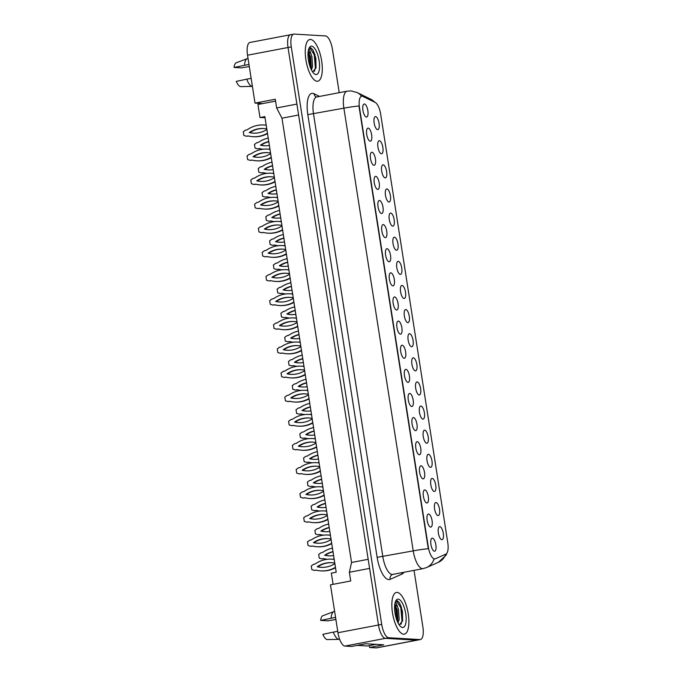 <?xml version="1.0" encoding="UTF-8"?>
<svg xmlns="http://www.w3.org/2000/svg" width="682" height="682" viewBox="0 0 682 682"><rect width="100%" height="100%" fill="white"/><g stroke="black" fill="none" stroke-linecap="round" stroke-linejoin="round"><path stroke-width="1.02" d="M436.02 502.532A6.632 2.396 -100.8 0 1 439.506 509.207A6.632 2.396 -100.8 0 1 438.066 515.592A6.632 2.396 -100.8 0 1 437.708 515.507A6.632 2.396 -100.8 0 1 434.69 509.514A6.632 2.396 -100.8 0 1 435.287 502.83A6.632 2.396 -100.8 0 1 436.02 502.532M432.243 478.414A6.632 2.396 -100.8 0 1 435.73 485.09A6.632 2.396 -100.8 0 1 434.289 491.475A6.632 2.396 -100.8 0 1 433.923 491.381A6.632 2.396 -100.8 0 1 430.913 485.388A6.632 2.396 -100.8 0 1 431.51 478.704A6.632 2.396 -100.8 0 1 432.243 478.414M428.467 454.289A6.632 2.396 -100.8 0 1 431.953 460.964A6.632 2.396 -100.8 0 1 430.513 467.349A6.632 2.396 -100.8 0 1 430.146 467.264A6.632 2.396 -100.8 0 1 427.137 461.271A6.632 2.396 -100.8 0 1 427.733 454.587A6.632 2.396 -100.8 0 1 428.467 454.289M424.69 430.172A6.632 2.396 -100.8 0 1 428.177 436.847A6.632 2.396 -100.8 0 1 426.736 443.232A6.632 2.396 -100.8 0 1 426.369 443.138A6.632 2.396 -100.8 0 1 423.36 437.145A6.632 2.396 -100.8 0 1 423.957 430.47A6.632 2.396 -100.8 0 1 424.69 430.172M420.913 406.046A6.632 2.396 -100.8 0 1 424.392 412.721A6.632 2.396 -100.8 0 1 422.959 419.106A6.632 2.396 -100.8 0 1 422.593 419.021A6.632 2.396 -100.8 0 1 419.575 413.028A6.632 2.396 -100.8 0 1 420.18 406.344A6.632 2.396 -100.8 0 1 420.913 406.046M417.137 381.929A6.632 2.396 -100.8 0 1 420.615 388.604A6.632 2.396 -100.8 0 1 419.183 394.989A6.632 2.396 -100.8 0 1 418.816 394.904A6.632 2.396 -100.8 0 1 415.798 388.902A6.632 2.396 -100.8 0 1 416.404 382.227A6.632 2.396 -100.8 0 1 417.137 381.929M413.36 357.803A6.632 2.396 -100.8 0 1 416.838 364.478A6.632 2.396 -100.8 0 1 415.406 370.863A6.632 2.396 -100.8 0 1 415.04 370.778A6.632 2.396 -100.8 0 1 412.022 364.785A6.632 2.396 -100.8 0 1 412.627 358.101A6.632 2.396 -100.8 0 1 413.36 357.803M409.584 333.686A6.632 2.396 -100.8 0 1 413.062 340.361A6.632 2.396 -100.8 0 1 411.63 346.746A6.632 2.396 -100.8 0 1 411.263 346.661A6.632 2.396 -100.8 0 1 408.245 340.668A6.632 2.396 -100.8 0 1 408.85 333.984A6.632 2.396 -100.8 0 1 409.584 333.686M405.807 309.56A6.632 2.396 -100.8 0 1 409.285 316.235A6.632 2.396 -100.8 0 1 407.853 322.629A6.632 2.396 -100.8 0 1 407.486 322.535A6.632 2.396 -100.8 0 1 404.469 316.542A6.632 2.396 -100.8 0 1 405.074 309.858A6.632 2.396 -100.8 0 1 405.807 309.56M402.03 285.443A6.632 2.396 -100.8 0 1 405.509 292.118A6.632 2.396 -100.8 0 1 404.076 298.503A6.632 2.396 -100.8 0 1 403.71 298.418A6.632 2.396 -100.8 0 1 400.692 292.425A6.632 2.396 -100.8 0 1 401.297 285.741A6.632 2.396 -100.8 0 1 402.03 285.443M398.245 261.317A6.632 2.396 -100.8 0 1 401.732 267.992A6.632 2.396 -100.8 0 1 400.291 274.386A6.632 2.396 -100.8 0 1 399.933 274.292A6.632 2.396 -100.8 0 1 396.915 268.299A6.632 2.396 -100.8 0 1 397.512 261.615A6.632 2.396 -100.8 0 1 398.245 261.317M394.469 237.2A6.632 2.396 -100.8 0 1 397.956 243.875A6.632 2.396 -100.8 0 1 396.515 250.26A6.632 2.396 -100.8 0 1 396.157 250.175A6.632 2.396 -100.8 0 1 393.139 244.182A6.632 2.396 -100.8 0 1 393.736 237.498A6.632 2.396 -100.8 0 1 394.469 237.2M390.692 213.082A6.632 2.396 -100.8 0 1 394.179 219.749A6.632 2.396 -100.8 0 1 392.738 226.143A6.632 2.396 -100.8 0 1 392.38 226.049A6.632 2.396 -100.8 0 1 389.362 220.056A6.632 2.396 -100.8 0 1 389.959 213.372A6.632 2.396 -100.8 0 1 390.692 213.082M386.916 188.957A6.632 2.396 -100.8 0 1 390.402 195.632A6.632 2.396 -100.8 0 1 388.962 202.017A6.632 2.396 -100.8 0 1 388.595 201.932A6.632 2.396 -100.8 0 1 385.586 195.939A6.632 2.396 -100.8 0 1 386.183 189.255A6.632 2.396 -100.8 0 1 386.916 188.957M383.139 164.839A6.632 2.396 -100.8 0 1 386.626 171.514A6.632 2.396 -100.8 0 1 385.185 177.9A6.632 2.396 -100.8 0 1 384.818 177.806A6.632 2.396 -100.8 0 1 381.809 171.813A6.632 2.396 -100.8 0 1 382.406 165.129A6.632 2.396 -100.8 0 1 383.139 164.839M379.363 140.714A6.632 2.396 -100.8 0 1 382.849 147.389A6.632 2.396 -100.8 0 1 381.409 153.774A6.632 2.396 -100.8 0 1 381.042 153.689A6.632 2.396 -100.8 0 1 378.033 147.696A6.632 2.396 -100.8 0 1 378.629 141.012A6.632 2.396 -100.8 0 1 379.363 140.714M375.586 116.596A6.632 2.396 -100.8 0 1 379.064 123.272A6.632 2.396 -100.8 0 1 377.632 129.657A6.632 2.396 -100.8 0 1 377.265 129.571A6.632 2.396 -100.8 0 1 374.256 123.57A6.632 2.396 -100.8 0 1 374.853 116.895A6.632 2.396 -100.8 0 1 375.586 116.596M439.796 526.657A6.632 2.396 -100.8 0 1 443.283 533.324A6.632 2.396 -100.8 0 1 441.842 539.718A6.632 2.396 -100.8 0 1 441.484 539.624A6.632 2.396 -100.8 0 1 438.466 533.631A6.632 2.396 -100.8 0 1 439.063 526.947A6.632 2.396 -100.8 0 1 439.796 526.657M428.594 514.049A6.632 2.396 -100.8 0 1 432.081 520.724A6.632 2.396 -100.8 0 1 430.64 527.109A6.632 2.396 -100.8 0 1 430.282 527.024A6.632 2.396 -100.8 0 1 427.264 521.031A6.632 2.396 -100.8 0 1 427.861 514.347A6.632 2.396 -100.8 0 1 428.594 514.049M424.818 489.932A6.632 2.396 -100.8 0 1 428.305 496.598A6.632 2.396 -100.8 0 1 426.864 502.992A6.632 2.396 -100.8 0 1 426.506 502.898A6.632 2.396 -100.8 0 1 423.488 496.905A6.632 2.396 -100.8 0 1 424.085 490.222A6.632 2.396 -100.8 0 1 424.818 489.932M421.041 465.806A6.632 2.396 -100.8 0 1 424.528 472.481A6.632 2.396 -100.8 0 1 423.087 478.866A6.632 2.396 -100.8 0 1 422.721 478.781A6.632 2.396 -100.8 0 1 419.711 472.788A6.632 2.396 -100.8 0 1 420.308 466.104A6.632 2.396 -100.8 0 1 421.041 465.806M417.265 441.689A6.632 2.396 -100.8 0 1 420.751 448.364A6.632 2.396 -100.8 0 1 419.311 454.749A6.632 2.396 -100.8 0 1 418.944 454.655A6.632 2.396 -100.8 0 1 415.935 448.662A6.632 2.396 -100.8 0 1 416.532 441.979A6.632 2.396 -100.8 0 1 417.265 441.689M413.488 417.563A6.632 2.396 -100.8 0 1 416.966 424.238A6.632 2.396 -100.8 0 1 415.534 430.623A6.632 2.396 -100.8 0 1 415.168 430.538A6.632 2.396 -100.8 0 1 412.158 424.545A6.632 2.396 -100.8 0 1 412.755 417.861A6.632 2.396 -100.8 0 1 413.488 417.563M409.712 393.446A6.632 2.396 -100.8 0 1 413.19 400.121A6.632 2.396 -100.8 0 1 411.757 406.506A6.632 2.396 -100.8 0 1 411.391 406.421A6.632 2.396 -100.8 0 1 408.373 400.419A6.632 2.396 -100.8 0 1 408.978 393.744A6.632 2.396 -100.8 0 1 409.712 393.446M405.935 369.32A6.632 2.396 -100.8 0 1 409.413 375.995A6.632 2.396 -100.8 0 1 407.981 382.38A6.632 2.396 -100.8 0 1 407.614 382.295A6.632 2.396 -100.8 0 1 404.597 376.302A6.632 2.396 -100.8 0 1 405.202 369.618A6.632 2.396 -100.8 0 1 405.935 369.32M402.158 345.203A6.632 2.396 -100.8 0 1 405.637 351.878A6.632 2.396 -100.8 0 1 404.204 358.263A6.632 2.396 -100.8 0 1 403.838 358.178A6.632 2.396 -100.8 0 1 400.82 352.185A6.632 2.396 -100.8 0 1 401.425 345.501A6.632 2.396 -100.8 0 1 402.158 345.203M398.382 321.077A6.632 2.396 -100.8 0 1 401.86 327.752A6.632 2.396 -100.8 0 1 400.428 334.146A6.632 2.396 -100.8 0 1 400.061 334.052A6.632 2.396 -100.8 0 1 397.043 328.059A6.632 2.396 -100.8 0 1 397.649 321.375A6.632 2.396 -100.8 0 1 398.382 321.077M394.605 296.96A6.632 2.396 -100.8 0 1 398.083 303.635A6.632 2.396 -100.8 0 1 396.651 310.02A6.632 2.396 -100.8 0 1 396.285 309.935A6.632 2.396 -100.8 0 1 393.267 303.942A6.632 2.396 -100.8 0 1 393.872 297.258A6.632 2.396 -100.8 0 1 394.605 296.96M390.829 272.834A6.632 2.396 -100.8 0 1 394.307 279.509A6.632 2.396 -100.8 0 1 392.866 285.903A6.632 2.396 -100.8 0 1 392.508 285.809A6.632 2.396 -100.8 0 1 389.49 279.816A6.632 2.396 -100.8 0 1 390.095 273.132A6.632 2.396 -100.8 0 1 390.829 272.834M387.044 248.717A6.632 2.396 -100.8 0 1 390.53 255.392A6.632 2.396 -100.8 0 1 389.09 261.777A6.632 2.396 -100.8 0 1 388.731 261.692A6.632 2.396 -100.8 0 1 385.714 255.699A6.632 2.396 -100.8 0 1 386.31 249.015A6.632 2.396 -100.8 0 1 387.044 248.717M383.267 224.591A6.632 2.396 -100.8 0 1 386.754 231.266A6.632 2.396 -100.8 0 1 385.313 237.66A6.632 2.396 -100.8 0 1 384.955 237.566A6.632 2.396 -100.8 0 1 381.937 231.573A6.632 2.396 -100.8 0 1 382.534 224.89A6.632 2.396 -100.8 0 1 383.267 224.591M379.49 200.474A6.632 2.396 -100.8 0 1 382.977 207.149A6.632 2.396 -100.8 0 1 381.536 213.534A6.632 2.396 -100.8 0 1 381.178 213.449A6.632 2.396 -100.8 0 1 378.16 207.456A6.632 2.396 -100.8 0 1 378.757 200.772A6.632 2.396 -100.8 0 1 379.49 200.474M375.714 176.357A6.632 2.396 -100.8 0 1 379.201 183.023A6.632 2.396 -100.8 0 1 377.76 189.417A6.632 2.396 -100.8 0 1 377.393 189.323A6.632 2.396 -100.8 0 1 374.384 183.33A6.632 2.396 -100.8 0 1 374.981 176.647A6.632 2.396 -100.8 0 1 375.714 176.357M371.937 152.231A6.632 2.396 -100.8 0 1 375.424 158.906A6.632 2.396 -100.8 0 1 373.983 165.291A6.632 2.396 -100.8 0 1 373.617 165.206A6.632 2.396 -100.8 0 1 370.607 159.213A6.632 2.396 -100.8 0 1 371.204 152.529A6.632 2.396 -100.8 0 1 371.937 152.231M368.161 128.114A6.632 2.396 -100.8 0 1 371.647 134.789A6.632 2.396 -100.8 0 1 370.207 141.174A6.632 2.396 -100.8 0 1 369.84 141.08A6.632 2.396 -100.8 0 1 366.831 135.087A6.632 2.396 -100.8 0 1 367.428 128.412A6.632 2.396 -100.8 0 1 368.161 128.114M364.384 103.988A6.632 2.396 -100.8 0 1 367.862 110.663A6.632 2.396 -100.8 0 1 366.43 117.048A6.632 2.396 -100.8 0 1 366.063 116.963A6.632 2.396 -100.8 0 1 363.046 110.97A6.632 2.396 -100.8 0 1 363.651 104.286A6.632 2.396 -100.8 0 1 364.384 103.988M432.371 538.166A6.632 2.396 -100.8 0 1 435.858 544.841A6.632 2.396 -100.8 0 1 434.417 551.235A6.632 2.396 -100.8 0 1 434.059 551.141A6.632 2.396 -100.8 0 1 431.041 545.148A6.632 2.396 -100.8 0 1 431.638 538.465A6.632 2.396 -100.8 0 1 432.371 538.166M361.69 96.205A11.944 4.322 -100.8 0 0 359.499 107.671L428.287 546.904A11.944 4.322 79.2 0 0 434.553 558.916A11.944 4.322 79.2 0 0 434.945 558.89A11.944 4.322 79.2 0 0 435.295 558.788L445.926 554.082A11.944 4.322 -100.8 0 0 447.776 542.719L380.675 114.235A11.944 4.322 79.2 0 0 375.202 102.445L362.884 96.401A11.944 4.322 -100.8 0 0 361.69 96.205L361.11 96.315M369.312 645.641L369.601 647.516L376.242 647.9A13.265 4.8 79.2 0 0 376.686 647.874L417.188 640.159A13.265 4.8 79.2 0 1 416.753 640.185A13.265 4.8 79.2 0 0 417.188 640.159L420.427 639.537A13.265 4.8 79.2 0 0 422.866 626.792L414.034 570.365M290.907 34.714A13.265 4.8 79.2 0 0 290.472 34.748A13.265 4.8 79.2 0 0 288.034 47.493L296.9 104.09L276.645 107.952L281.981 118.191L351.554 562.471L349.355 572.266L350.719 580.97L330.463 584.832L337.965 632.726A13.265 4.8 79.2 0 0 344.93 646.076L351.571 646.459L365.748 643.757L383.778 644.814L369.601 647.516M339.227 92.675L332.432 49.274A13.265 4.8 79.2 0 0 325.467 35.924L294.147 34.1A13.265 4.8 79.2 0 0 293.712 34.126L249.962 42.463A13.265 4.8 79.2 0 0 247.523 55.208L255.025 103.101L262.817 103.553L275.571 101.124M265.025 117.645L259.995 117.543L264.863 116.622L336.209 572.224L331.341 573.144L333.097 584.329M351.554 562.471L368.178 559.3M349.355 572.266L369.61 568.404L378.467 625.01A13.265 4.8 79.2 0 0 385.432 638.352L416.753 640.185L385.432 638.352A13.265 4.8 79.2 0 1 378.467 625.01L288.034 47.493A13.265 4.8 79.2 0 1 290.472 34.748M281.981 118.191L298.605 115.019M276.645 107.952L275.281 99.248L255.025 103.101M259.995 117.543L257.958 104.482L262.817 103.553M403.642 634.209A21.227 7.681 79.2 0 0 404.341 634.166A21.227 7.681 79.2 0 0 408.083 612.82A21.227 7.681 79.2 0 0 397.095 592.411A21.227 7.681 79.2 0 0 396.395 592.453A21.227 7.681 79.2 0 0 392.653 613.8A21.227 7.681 79.2 0 0 403.642 634.209A21.227 7.681 79.2 0 0 404.341 634.166A21.227 7.681 79.2 0 0 408.083 612.82A21.227 7.681 79.2 0 0 397.095 592.411A21.227 7.681 79.2 0 0 396.395 592.453A21.227 7.681 79.2 0 0 392.653 613.8A21.227 7.681 79.2 0 0 403.642 634.209M317.045 81.252A21.227 7.681 79.2 0 0 317.744 81.209A21.227 7.681 79.2 0 0 321.486 59.863A21.227 7.681 79.2 0 0 310.506 39.454A21.227 7.681 79.2 0 0 309.798 39.496A21.227 7.681 79.2 0 0 306.065 60.843A21.227 7.681 79.2 0 0 317.045 81.252A21.227 7.681 79.2 0 0 317.744 81.209A21.227 7.681 79.2 0 0 321.486 59.863A21.227 7.681 79.2 0 0 310.506 39.454A21.227 7.681 79.2 0 0 309.798 39.496A21.227 7.681 79.2 0 0 306.065 60.843A21.227 7.681 79.2 0 0 317.045 81.252M428.279 548.712L358.954 106A15.481 1.304 171.1 0 0 343.881 108.165A17.689 6.394 -100.8 0 1 347.129 91.166L316.755 96.955A17.689 6.394 79.2 0 0 313.507 113.945L382.832 556.665A17.689 6.394 79.2 0 0 392.116 574.466A17.689 6.394 79.2 0 0 392.704 574.423L392.38 574.525A4.424 4.109 66.1 0 0 390.121 579.342A22.114 7.996 -100.8 0 1 377.137 557.339L307.812 114.627L343.881 108.165L413.215 550.877A15.481 1.304 -8.9 0 1 428.279 548.712M434.707 558.899L433.547 558.814M293.712 34.126A13.265 4.8 79.2 0 0 291.274 46.879L381.707 624.388A13.265 4.8 79.2 0 0 388.672 637.738L419.993 639.563A13.265 4.8 79.2 0 0 420.427 639.537M334.206 559.428A29.411 27.306 -86.7 0 0 331.733 559.163A29.411 27.306 -86.7 0 0 315.135 564.005L313.498 564.321L311.265 566L311.836 569.658L314.453 570.416L316.09 570.101A29.411 27.306 -86.7 0 0 320.941 570.86A29.411 27.306 -86.7 0 0 335.442 567.364M334.785 563.127A25.873 24.023 -86.7 0 0 331.529 562.693A25.873 24.023 -86.7 0 0 317.224 566.751A25.873 24.023 -86.7 0 0 321.154 567.33A25.873 24.023 -86.7 0 0 334.862 563.664M320.941 570.86L321.597 570.902A29.411 27.306 -86.7 0 0 335.501 567.739M314.453 570.416L316.465 570.195M334.197 559.368A29.411 27.306 -86.7 0 0 332.39 559.197L331.733 559.163M331.861 562.718A25.873 24.023 -86.7 0 0 317.88 566.785A25.873 24.023 -86.7 0 0 321.478 567.347M317.224 566.751L317.88 566.785M332.432 548.149A29.411 27.306 -86.7 0 0 322.56 552.488L320.924 552.804L318.69 554.483L319.261 558.14L321.878 558.899L323.515 558.584A29.411 27.306 -86.7 0 0 327.445 559.274M332.748 559.223A29.411 27.306 -86.7 0 0 334.137 559.027M332.978 551.636A25.873 24.023 -86.7 0 0 324.649 555.233A25.873 24.023 -86.7 0 0 328.579 555.813A25.873 24.023 -86.7 0 0 333.592 555.54M333.319 559.274A29.411 27.306 -86.7 0 0 334.163 559.163M321.878 558.899L323.89 558.677M333.012 551.815A25.873 24.023 -86.7 0 0 325.305 555.267A25.873 24.023 -86.7 0 0 328.903 555.83M324.649 555.233L325.305 555.267M335.885 619.478L328.008 620.833L320.668 620.407L335.561 617.381M398.024 622.879L399.158 619.409L398.476 609.401L397.504 606.665L394.776 604.243M394.733 604.695L397.188 609.648L397.87 619.657L397.427 621.6M399.268 624.976L402.61 620.791L402.44 611.14L399.464 602.769L397.367 600.757L395.492 601.464M402.593 627.508A14.424 5.217 79.2 0 0 405.713 613.621A14.424 5.217 79.2 0 0 398.143 599.111A14.424 5.217 79.2 0 0 395.892 600.637A14.424 5.217 79.2 0 0 395.245 614.286A14.424 5.217 79.2 0 0 400.863 626.749A14.424 5.217 79.2 0 0 402.593 627.508M395.228 602.232L395.91 602.513L397.504 606.665M337.743 631.31L333.319 632.129A14.152 5.115 79.2 0 0 338.954 639.358A14.152 5.115 79.2 0 0 339.099 639.366A14.152 5.115 79.2 0 0 339.525 639.307L339.636 639.281M333.319 632.129L322.85 634.337A12.165 4.399 79.2 0 0 327.428 639.563L339.099 639.366M396.37 600.825L400.82 607.653L401.979 620.654L401.05 624.303M394.639 605.744L395.679 608.634L396.958 620.424M399.405 602.683L401.468 607.534L402.516 621.217M394.929 604.866L396.319 608.514L397.487 621.413M376.055 644.362L367.53 645.982L357.232 645.385M334.632 611.456L334.231 611.507A14.152 5.115 79.2 0 0 333.813 611.609L322.884 615.71A12.165 4.399 79.2 0 0 320.668 620.407M333.813 611.609A14.152 5.115 79.2 0 0 331.137 618.199M249.297 66.521L241.411 67.876L234.079 67.45L248.973 64.423M311.435 69.922L312.569 66.452L311.887 56.444L310.915 53.699L308.179 51.286M308.145 51.738L310.6 56.691L311.282 66.7L310.839 68.635M312.671 72.019L316.022 67.833L315.851 58.183L312.876 49.812L310.779 47.8L308.903 48.507M315.996 74.551A14.424 5.217 79.2 0 0 319.125 60.664A14.424 5.217 79.2 0 0 311.555 46.154A14.424 5.217 79.2 0 0 309.304 47.672A14.424 5.217 79.2 0 0 308.656 61.329A14.424 5.217 79.2 0 0 314.274 73.792A14.424 5.217 79.2 0 0 315.996 74.551M308.639 49.274L309.321 49.556L310.915 53.699M252.357 86.401A14.152 5.115 79.2 0 0 252.408 86.401L240.84 86.605A12.165 4.399 79.2 0 1 236.262 81.38L246.722 79.172A14.152 5.115 79.2 0 0 252.357 86.401M251.147 78.353L246.722 79.172M309.781 47.868L314.232 54.696L315.382 67.697L314.462 71.346M308.042 52.787L309.091 55.677L310.361 67.467M312.816 49.726L314.879 54.577L315.928 68.26M308.341 51.909L309.73 55.557L310.898 68.447M248.043 58.499L247.643 58.55A14.152 5.115 79.2 0 0 247.225 58.652L236.296 62.753A12.165 4.399 79.2 0 0 234.079 67.45M247.225 58.652A14.152 5.115 79.2 0 0 244.54 65.233M330.429 535.31A29.411 27.306 -86.7 0 0 327.957 535.038A29.411 27.306 -86.7 0 0 311.359 539.888L309.722 540.195L307.488 541.883L308.059 545.54L310.677 546.291L312.313 545.984A29.411 27.306 -86.7 0 0 317.164 546.742A29.411 27.306 -86.7 0 0 331.665 543.247M331 539.002A25.873 24.023 -86.7 0 0 327.752 538.575A25.873 24.023 -86.7 0 0 313.447 542.625A25.873 24.023 -86.7 0 0 317.377 543.213A25.873 24.023 -86.7 0 0 331.085 539.547M317.164 546.742L317.821 546.776A29.411 27.306 -86.7 0 0 331.725 543.622M310.677 546.291L312.688 546.077M330.412 535.251A29.411 27.306 -86.7 0 0 328.613 535.08L327.957 535.038M328.085 538.592A25.873 24.023 -86.7 0 0 314.104 542.667A25.873 24.023 -86.7 0 0 317.701 543.23M313.447 542.625L314.104 542.667M326.644 511.185A29.411 27.306 -86.7 0 0 324.18 510.92A29.411 27.306 -86.7 0 0 307.582 515.763L305.945 516.078L303.703 517.757L304.283 521.415L306.9 522.173L308.537 521.858A29.411 27.306 -86.7 0 0 313.388 522.617A29.411 27.306 -86.7 0 0 327.889 519.121M327.224 514.884A25.873 24.023 -86.7 0 0 323.976 514.45A25.873 24.023 -86.7 0 0 309.671 518.508A25.873 24.023 -86.7 0 0 313.601 519.087A25.873 24.023 -86.7 0 0 327.309 515.422M313.388 522.617L314.044 522.659A29.411 27.306 -86.7 0 0 327.948 519.496M306.9 522.173L308.912 521.952M326.635 511.125A29.411 27.306 -86.7 0 0 324.837 510.954L324.18 510.92M324.3 514.475A25.873 24.023 -86.7 0 0 310.327 518.542A25.873 24.023 -86.7 0 0 313.925 519.104M309.671 518.508L310.327 518.542M322.867 487.067A29.411 27.306 -86.7 0 0 320.404 486.795A29.411 27.306 -86.7 0 0 303.805 491.645L302.169 491.952L299.927 493.64L300.506 497.297L303.123 498.048L304.76 497.741A29.411 27.306 -86.7 0 0 309.611 498.499A29.411 27.306 -86.7 0 0 324.112 495.004M323.447 490.759A25.873 24.023 -86.7 0 0 320.199 490.332A25.873 24.023 -86.7 0 0 305.894 494.382A25.873 24.023 -86.7 0 0 309.816 494.97A25.873 24.023 -86.7 0 0 323.532 491.304M309.611 498.499L310.267 498.542A29.411 27.306 -86.7 0 0 324.172 495.379M303.123 498.048L305.127 497.834M322.859 487.008A29.411 27.306 -86.7 0 0 321.06 486.837L320.404 486.795M320.523 490.349A25.873 24.023 -86.7 0 0 306.55 494.424A25.873 24.023 -86.7 0 0 310.148 494.987M305.894 494.382L306.55 494.424M319.091 462.942A29.411 27.306 -86.7 0 0 316.627 462.677A29.411 27.306 -86.7 0 0 300.029 467.52L298.392 467.835L296.15 469.514L296.721 473.172L299.347 473.93L300.984 473.615A29.411 27.306 -86.7 0 0 305.834 474.382A29.411 27.306 -86.7 0 0 320.335 470.878M319.67 466.641A25.873 24.023 -86.7 0 0 316.422 466.207A25.873 24.023 -86.7 0 0 302.117 470.265A25.873 24.023 -86.7 0 0 306.039 470.844A25.873 24.023 -86.7 0 0 319.756 467.187M305.834 474.382L306.491 474.416A29.411 27.306 -86.7 0 0 320.395 471.253M299.347 473.93L301.35 473.709M319.082 462.882A29.411 27.306 -86.7 0 0 317.283 462.711L316.627 462.677M316.746 466.232A25.873 24.023 -86.7 0 0 302.774 470.299A25.873 24.023 -86.7 0 0 306.371 470.861M302.117 470.265L302.774 470.299M328.656 524.032A29.411 27.306 -86.7 0 0 318.784 528.371L317.147 528.678L314.905 530.366L315.485 534.023L318.102 534.773L319.739 534.466A29.411 27.306 -86.7 0 0 323.669 535.157M328.971 535.106A29.411 27.306 -86.7 0 0 330.361 534.901M329.201 527.51A25.873 24.023 -86.7 0 0 320.872 531.108A25.873 24.023 -86.7 0 0 324.803 531.696A25.873 24.023 -86.7 0 0 329.815 531.423M329.542 535.148A29.411 27.306 -86.7 0 0 330.386 535.046M318.102 534.773L320.114 534.56M329.236 527.689A25.873 24.023 -86.7 0 0 321.529 531.15A25.873 24.023 -86.7 0 0 325.126 531.713M320.872 531.108L321.529 531.15M324.879 499.906A29.411 27.306 -86.7 0 0 315.007 504.245L313.37 504.561L311.128 506.24L311.708 509.897L314.325 510.656L315.962 510.341A29.411 27.306 -86.7 0 0 319.892 511.031M325.195 510.98A29.411 27.306 -86.7 0 0 326.584 510.784M325.425 503.393A25.873 24.023 -86.7 0 0 317.096 506.99A25.873 24.023 -86.7 0 0 321.017 507.57A25.873 24.023 -86.7 0 0 326.039 507.297M325.766 511.031A29.411 27.306 -86.7 0 0 326.61 510.92M314.325 510.656L316.329 510.434M325.459 503.572A25.873 24.023 -86.7 0 0 317.752 507.024A25.873 24.023 -86.7 0 0 321.35 507.587M317.096 506.99L317.752 507.024M321.103 475.789A29.411 27.306 -86.7 0 0 311.231 480.128L309.594 480.443L307.352 482.123L307.932 485.78L310.549 486.539L312.185 486.223A29.411 27.306 -86.7 0 0 316.116 486.914M321.418 486.863A29.411 27.306 -86.7 0 0 322.808 486.658M321.648 479.267A25.873 24.023 -86.7 0 0 313.319 482.865A25.873 24.023 -86.7 0 0 317.241 483.453A25.873 24.023 -86.7 0 0 322.262 483.18M321.989 486.905A29.411 27.306 -86.7 0 0 322.825 486.803M310.549 486.539L312.552 486.317M321.674 479.455A25.873 24.023 -86.7 0 0 313.976 482.907A25.873 24.023 -86.7 0 0 317.573 483.47M313.319 482.865L313.976 482.907M315.314 438.824A29.411 27.306 -86.7 0 0 312.85 438.56A29.411 27.306 -86.7 0 0 296.252 443.402L294.615 443.718L292.373 445.397L292.945 449.054L295.57 449.813L297.207 449.498A29.411 27.306 -86.7 0 0 302.058 450.256A29.411 27.306 -86.7 0 0 316.559 446.761M315.894 442.516A25.873 24.023 -86.7 0 0 312.646 442.089A25.873 24.023 -86.7 0 0 298.341 446.139A25.873 24.023 -86.7 0 0 302.262 446.727A25.873 24.023 -86.7 0 0 315.979 443.061M302.058 450.256L302.714 450.299A29.411 27.306 -86.7 0 0 316.618 447.136M295.57 449.813L297.574 449.591M315.306 438.765A29.411 27.306 -86.7 0 0 313.507 438.594L312.85 438.56M312.97 442.107A25.873 24.023 -86.7 0 0 298.997 446.181A25.873 24.023 -86.7 0 0 302.595 446.744M298.341 446.139L298.997 446.181M311.538 414.699A29.411 27.306 -86.7 0 0 309.074 414.434A29.411 27.306 -86.7 0 0 292.476 419.285L290.839 419.592L288.597 421.271L289.168 424.937L291.794 425.687L293.43 425.38A29.411 27.306 -86.7 0 0 298.281 426.139A29.411 27.306 -86.7 0 0 312.782 422.635M312.117 418.398A25.873 24.023 -86.7 0 0 308.869 417.964A25.873 24.023 -86.7 0 0 294.564 422.022A25.873 24.023 -86.7 0 0 298.486 422.601A25.873 24.023 -86.7 0 0 312.203 418.944M298.281 426.139L298.938 426.173A29.411 27.306 -86.7 0 0 312.842 423.011M291.794 425.687L293.797 425.466M311.529 414.639A29.411 27.306 -86.7 0 0 309.73 414.477L309.074 414.434M309.193 417.989A25.873 24.023 -86.7 0 0 295.221 422.064A25.873 24.023 -86.7 0 0 298.818 422.618M294.564 422.022L295.221 422.064M307.761 390.581A29.411 27.306 -86.7 0 0 305.297 390.317A29.411 27.306 -86.7 0 0 288.699 395.159L287.062 395.475L284.82 397.154L285.391 400.811L288.017 401.57L289.654 401.255A29.411 27.306 -86.7 0 0 294.505 402.013A29.411 27.306 -86.7 0 0 309.006 398.518M308.341 394.281A25.873 24.023 -86.7 0 0 305.093 393.846A25.873 24.023 -86.7 0 0 290.788 397.904A25.873 24.023 -86.7 0 0 294.709 398.484A25.873 24.023 -86.7 0 0 308.426 394.818M294.505 402.013L295.161 402.056A29.411 27.306 -86.7 0 0 309.065 398.893M288.017 401.57L290.021 401.348M307.752 390.522A29.411 27.306 -86.7 0 0 305.954 390.351L305.297 390.317M305.417 393.864A25.873 24.023 -86.7 0 0 291.444 397.938A25.873 24.023 -86.7 0 0 295.042 398.501M290.788 397.904L291.444 397.938M317.326 451.663A29.411 27.306 -86.7 0 0 307.454 456.011L305.817 456.318L303.575 457.997L304.146 461.654L306.772 462.413L308.409 462.106A29.411 27.306 -86.7 0 0 312.339 462.788M317.642 462.737A29.411 27.306 -86.7 0 0 319.031 462.541M317.872 455.15A25.873 24.023 -86.7 0 0 309.543 458.747A25.873 24.023 -86.7 0 0 313.464 459.327A25.873 24.023 -86.7 0 0 318.485 459.054M318.213 462.788A29.411 27.306 -86.7 0 0 319.048 462.677M306.772 462.413L308.776 462.191M317.897 455.329A25.873 24.023 -86.7 0 0 310.199 458.781A25.873 24.023 -86.7 0 0 313.797 459.344M309.543 458.747L310.199 458.781M313.55 427.546A29.411 27.306 -86.7 0 0 303.678 431.885L302.041 432.2L299.799 433.88L300.37 437.537L302.996 438.296L304.632 437.98A29.411 27.306 -86.7 0 0 308.554 438.671M313.856 438.62A29.411 27.306 -86.7 0 0 315.255 438.415M314.095 431.024A25.873 24.023 -86.7 0 0 305.766 434.63A25.873 24.023 -86.7 0 0 309.688 435.21A25.873 24.023 -86.7 0 0 314.709 434.937M314.428 438.662A29.411 27.306 -86.7 0 0 315.272 438.56M302.996 438.296L304.999 438.074M314.121 431.212A25.873 24.023 -86.7 0 0 306.423 434.664A25.873 24.023 -86.7 0 0 310.02 435.227M305.766 434.63L306.423 434.664M309.773 403.42A29.411 27.306 -86.7 0 0 299.901 407.768L298.264 408.075L296.022 409.754L296.593 413.42L299.219 414.17L300.856 413.863A29.411 27.306 -86.7 0 0 304.777 414.545M310.08 414.494A29.411 27.306 -86.7 0 0 311.478 414.298M310.319 406.907A25.873 24.023 -86.7 0 0 301.99 410.504A25.873 24.023 -86.7 0 0 305.911 411.084A25.873 24.023 -86.7 0 0 310.932 410.811M310.651 414.545A29.411 27.306 -86.7 0 0 311.495 414.434M299.219 414.17L301.222 413.948M310.344 407.086A25.873 24.023 -86.7 0 0 302.646 410.547A25.873 24.023 -86.7 0 0 306.244 411.101M301.99 410.504L302.646 410.547M303.984 366.456A29.411 27.306 -86.7 0 0 301.521 366.191A29.411 27.306 -86.7 0 0 284.923 371.042L283.286 371.349L281.044 373.028L281.615 376.694L284.241 377.444L285.869 377.137A29.411 27.306 -86.7 0 0 290.728 377.896A29.411 27.306 -86.7 0 0 305.229 374.392M304.564 370.156A25.873 24.023 -86.7 0 0 301.316 369.729A25.873 24.023 -86.7 0 0 287.011 373.779A25.873 24.023 -86.7 0 0 290.933 374.358A25.873 24.023 -86.7 0 0 304.649 370.701M290.728 377.896L291.385 377.93A29.411 27.306 -86.7 0 0 305.289 374.768M284.241 377.444L286.244 377.223M303.976 366.405A29.411 27.306 -86.7 0 0 302.177 366.234L301.521 366.191M301.64 369.746A25.873 24.023 -86.7 0 0 287.668 373.821A25.873 24.023 -86.7 0 0 291.257 374.375M287.011 373.779L287.668 373.821M300.208 342.338A29.411 27.306 -86.7 0 0 297.744 342.074A29.411 27.306 -86.7 0 0 281.137 346.916L279.509 347.232L277.267 348.911L277.838 352.568L280.464 353.327L282.092 353.012A29.411 27.306 -86.7 0 0 286.952 353.77A29.411 27.306 -86.7 0 0 301.453 350.275M300.788 346.038A25.873 24.023 -86.7 0 0 297.531 345.603A25.873 24.023 -86.7 0 0 283.235 349.661A25.873 24.023 -86.7 0 0 287.156 350.241A25.873 24.023 -86.7 0 0 300.873 346.575M286.952 353.77L287.608 353.813A29.411 27.306 -86.7 0 0 301.512 350.65M280.464 353.327L282.467 353.106M300.199 342.279A29.411 27.306 -86.7 0 0 298.401 342.108L297.744 342.074M297.863 345.629A25.873 24.023 -86.7 0 0 283.891 349.695A25.873 24.023 -86.7 0 0 287.48 350.258M283.235 349.661L283.891 349.695M296.431 318.213A29.411 27.306 -86.7 0 0 293.968 317.948A29.411 27.306 -86.7 0 0 277.361 322.799L275.724 323.106L273.491 324.785L274.062 328.451L276.679 329.201L278.316 328.895A29.411 27.306 -86.7 0 0 283.175 329.653A29.411 27.306 -86.7 0 0 297.676 326.158M297.011 321.913A25.873 24.023 -86.7 0 0 293.754 321.486A25.873 24.023 -86.7 0 0 279.45 325.536A25.873 24.023 -86.7 0 0 283.38 326.115A25.873 24.023 -86.7 0 0 297.096 322.458M283.175 329.653L283.831 329.687A29.411 27.306 -86.7 0 0 297.727 326.525M276.679 329.201L278.691 328.988M296.423 318.162A29.411 27.306 -86.7 0 0 294.615 317.991L293.968 317.948M294.087 321.503A25.873 24.023 -86.7 0 0 280.106 325.578A25.873 24.023 -86.7 0 0 283.703 326.132M279.45 325.536L280.106 325.578M292.655 294.095A29.411 27.306 -86.7 0 0 290.182 293.831A29.411 27.306 -86.7 0 0 273.584 298.673L271.947 298.989L269.714 300.668L270.285 304.325L272.902 305.084L274.539 304.769A29.411 27.306 -86.7 0 0 279.398 305.527A29.411 27.306 -86.7 0 0 293.899 302.032M293.234 297.795A25.873 24.023 -86.7 0 0 289.978 297.361A25.873 24.023 -86.7 0 0 275.673 301.418A25.873 24.023 -86.7 0 0 279.603 301.998A25.873 24.023 -86.7 0 0 293.32 298.332M279.398 305.527L280.055 305.57A29.411 27.306 -86.7 0 0 293.951 302.407M272.902 305.084L274.914 304.863M292.646 294.036A29.411 27.306 -86.7 0 0 290.839 293.865L290.182 293.831M290.31 297.386A25.873 24.023 -86.7 0 0 276.329 301.453A25.873 24.023 -86.7 0 0 279.927 302.015M275.673 301.418L276.329 301.453M288.878 269.97A29.411 27.306 -86.7 0 0 286.406 269.705A29.411 27.306 -86.7 0 0 269.808 274.556L268.171 274.863L265.937 276.551L266.509 280.208L269.126 280.958L270.763 280.652A29.411 27.306 -86.7 0 0 275.613 281.41A29.411 27.306 -86.7 0 0 290.114 277.915M289.458 273.67A25.873 24.023 -86.7 0 0 286.201 273.243A25.873 24.023 -86.7 0 0 271.896 277.293A25.873 24.023 -86.7 0 0 275.826 277.881A25.873 24.023 -86.7 0 0 289.535 274.215M275.613 281.41L276.27 281.444A29.411 27.306 -86.7 0 0 290.174 278.29M269.126 280.958L271.138 280.745M288.87 269.919A29.411 27.306 -86.7 0 0 287.062 269.748L286.406 269.705M286.534 273.26A25.873 24.023 -86.7 0 0 272.553 277.335A25.873 24.023 -86.7 0 0 276.15 277.889M271.896 277.293L272.553 277.335M305.996 379.303A29.411 27.306 -86.7 0 0 296.124 383.642L294.488 383.957L292.246 385.637L292.817 389.294L295.442 390.053L297.079 389.737A29.411 27.306 -86.7 0 0 301.001 390.428M306.303 390.377A29.411 27.306 -86.7 0 0 307.701 390.181M306.542 382.781A25.873 24.023 -86.7 0 0 298.213 386.387A25.873 24.023 -86.7 0 0 302.135 386.967A25.873 24.023 -86.7 0 0 307.156 386.694M306.874 390.419A29.411 27.306 -86.7 0 0 307.718 390.317M295.442 390.053L297.446 389.831M306.568 382.969A25.873 24.023 -86.7 0 0 298.869 386.421A25.873 24.023 -86.7 0 0 302.467 386.984M298.213 386.387L298.869 386.421M302.22 355.177A29.411 27.306 -86.7 0 0 292.339 359.525L290.711 359.832L288.469 361.511L289.04 365.177L291.666 365.927L293.294 365.62A29.411 27.306 -86.7 0 0 297.224 366.302M302.527 366.251A29.411 27.306 -86.7 0 0 303.925 366.055M302.765 358.664A25.873 24.023 -86.7 0 0 294.436 362.261A25.873 24.023 -86.7 0 0 298.358 362.841A25.873 24.023 -86.7 0 0 303.379 362.568M303.098 366.302A29.411 27.306 -86.7 0 0 303.942 366.191M291.666 365.927L293.669 365.714M302.791 358.843A25.873 24.023 -86.7 0 0 295.093 362.304A25.873 24.023 -86.7 0 0 298.682 362.858M294.436 362.261L295.093 362.304M298.443 331.06A29.411 27.306 -86.7 0 0 288.563 335.399L286.934 335.715L284.692 337.394L285.264 341.051L287.889 341.81L289.518 341.494A29.411 27.306 -86.7 0 0 293.448 342.185M298.75 342.134A29.411 27.306 -86.7 0 0 300.14 341.938M298.989 334.538A25.873 24.023 -86.7 0 0 290.66 338.144A25.873 24.023 -86.7 0 0 294.581 338.724A25.873 24.023 -86.7 0 0 299.594 338.451M299.321 342.185A29.411 27.306 -86.7 0 0 300.165 342.074M287.889 341.81L289.893 341.588M299.014 334.726A25.873 24.023 -86.7 0 0 291.308 338.178A25.873 24.023 -86.7 0 0 294.905 338.741M290.66 338.144L291.308 338.178M294.667 306.934A29.411 27.306 -86.7 0 0 284.786 311.282L283.149 311.589L280.916 313.268L281.487 316.934L284.104 317.684L285.741 317.377A29.411 27.306 -86.7 0 0 289.671 318.068M294.974 318.008A29.411 27.306 -86.7 0 0 296.363 317.812M295.212 310.421A25.873 24.023 -86.7 0 0 286.875 314.018A25.873 24.023 -86.7 0 0 290.805 314.607A25.873 24.023 -86.7 0 0 295.817 314.325M295.545 318.059A29.411 27.306 -86.7 0 0 296.389 317.948M284.104 317.684L286.116 317.471M295.238 310.6A25.873 24.023 -86.7 0 0 287.531 314.061A25.873 24.023 -86.7 0 0 291.129 314.615M286.875 314.018L287.531 314.061M290.89 282.817A29.411 27.306 -86.7 0 0 281.01 287.156L279.373 287.472L277.139 289.151L277.71 292.808L280.328 293.567L281.964 293.251A29.411 27.306 -86.7 0 0 285.894 293.942M291.197 293.891A29.411 27.306 -86.7 0 0 292.587 293.695M291.436 286.304A25.873 24.023 -86.7 0 0 283.098 289.901A25.873 24.023 -86.7 0 0 287.028 290.481A25.873 24.023 -86.7 0 0 292.041 290.208M291.768 293.942A29.411 27.306 -86.7 0 0 292.612 293.831M280.328 293.567L282.339 293.345M291.461 286.483A25.873 24.023 -86.7 0 0 283.755 289.935A25.873 24.023 -86.7 0 0 287.352 290.498M283.098 289.901L283.755 289.935M285.102 245.852A29.411 27.306 -86.7 0 0 282.629 245.588A29.411 27.306 -86.7 0 0 266.031 250.43L264.394 250.746L262.161 252.425L262.732 256.082L265.349 256.841L266.986 256.526A29.411 27.306 -86.7 0 0 271.837 257.285A29.411 27.306 -86.7 0 0 286.338 253.789M285.673 249.552A25.873 24.023 -86.7 0 0 282.425 249.118A25.873 24.023 -86.7 0 0 268.12 253.175A25.873 24.023 -86.7 0 0 272.05 253.755A25.873 24.023 -86.7 0 0 285.758 250.089M271.837 257.285L272.493 257.327A29.411 27.306 -86.7 0 0 286.397 254.164M265.349 256.841L267.361 256.62M285.085 245.793A29.411 27.306 -86.7 0 0 283.286 245.622L282.629 245.588M282.757 249.143A25.873 24.023 -86.7 0 0 268.776 253.21A25.873 24.023 -86.7 0 0 272.374 253.772M268.12 253.175L268.776 253.21M281.316 221.735A29.411 27.306 -86.7 0 0 278.853 221.462A29.411 27.306 -86.7 0 0 262.255 226.313L260.618 226.62L258.376 228.308L258.955 231.965L261.573 232.715L263.209 232.409A29.411 27.306 -86.7 0 0 268.06 233.167A29.411 27.306 -86.7 0 0 282.561 229.672M281.896 225.427A25.873 24.023 -86.7 0 0 278.648 225A25.873 24.023 -86.7 0 0 264.343 229.05A25.873 24.023 -86.7 0 0 268.273 229.638A25.873 24.023 -86.7 0 0 281.981 225.972M268.06 233.167L268.717 233.201A29.411 27.306 -86.7 0 0 282.621 230.047M261.573 232.715L263.584 232.502M281.308 221.676A29.411 27.306 -86.7 0 0 279.509 221.505L278.853 221.462M278.972 225.017A25.873 24.023 -86.7 0 0 265 229.092A25.873 24.023 -86.7 0 0 268.597 229.655M264.343 229.05L265 229.092M277.54 197.61A29.411 27.306 -86.7 0 0 275.076 197.345A29.411 27.306 -86.7 0 0 258.478 202.187L256.841 202.503L254.599 204.182L255.179 207.84L257.796 208.598L259.433 208.283A29.411 27.306 -86.7 0 0 264.284 209.05A29.411 27.306 -86.7 0 0 278.785 205.546M278.12 201.309A25.873 24.023 -86.7 0 0 274.872 200.875A25.873 24.023 -86.7 0 0 260.567 204.932A25.873 24.023 -86.7 0 0 264.488 205.512A25.873 24.023 -86.7 0 0 278.205 201.846M264.284 209.05L264.94 209.084A29.411 27.306 -86.7 0 0 278.844 205.921M257.796 208.598L259.799 208.377M277.531 197.55A29.411 27.306 -86.7 0 0 275.733 197.379L275.076 197.345M275.196 200.9A25.873 24.023 -86.7 0 0 261.223 204.967A25.873 24.023 -86.7 0 0 264.821 205.529M260.567 204.932L261.223 204.967M273.763 173.492A29.411 27.306 -86.7 0 0 271.3 173.219A29.411 27.306 -86.7 0 0 254.701 178.07L253.065 178.377L250.823 180.065L251.394 183.722L254.019 184.481L255.656 184.166A29.411 27.306 -86.7 0 0 260.507 184.924A29.411 27.306 -86.7 0 0 275.008 181.429M274.343 177.184A25.873 24.023 -86.7 0 0 271.095 176.757A25.873 24.023 -86.7 0 0 256.79 180.807A25.873 24.023 -86.7 0 0 260.712 181.395A25.873 24.023 -86.7 0 0 274.428 177.729M260.507 184.924L261.163 184.967A29.411 27.306 -86.7 0 0 275.068 181.804M254.019 184.481L256.023 184.259M273.755 173.433A29.411 27.306 -86.7 0 0 271.956 173.262L271.3 173.219M271.419 176.774A25.873 24.023 -86.7 0 0 257.446 180.849A25.873 24.023 -86.7 0 0 261.044 181.412M256.79 180.807L257.446 180.849M269.987 149.367A29.411 27.306 -86.7 0 0 267.523 149.102A29.411 27.306 -86.7 0 0 250.925 153.944L249.288 154.26L247.046 155.939L247.617 159.597L250.243 160.355L251.88 160.04A29.411 27.306 -86.7 0 0 256.73 160.807A29.411 27.306 -86.7 0 0 271.231 157.303M270.566 153.066A25.873 24.023 -86.7 0 0 267.318 152.632A25.873 24.023 -86.7 0 0 253.013 156.69A25.873 24.023 -86.7 0 0 256.935 157.269A25.873 24.023 -86.7 0 0 270.652 153.612M256.73 160.807L257.387 160.841A29.411 27.306 -86.7 0 0 271.291 157.678M250.243 160.355L252.246 160.134M269.978 149.307A29.411 27.306 -86.7 0 0 268.179 149.145L267.523 149.102M267.642 152.657A25.873 24.023 -86.7 0 0 253.67 156.724A25.873 24.023 -86.7 0 0 257.267 157.286M253.013 156.69L253.67 156.724M266.21 125.249A29.411 27.306 -86.7 0 0 263.746 124.985A29.411 27.306 -86.7 0 0 247.148 129.827L245.511 130.143L243.269 131.822L243.841 135.479L246.466 136.238L248.103 135.923A29.411 27.306 -86.7 0 0 252.954 136.681A29.411 27.306 -86.7 0 0 267.455 133.186M266.79 128.941A25.873 24.023 -86.7 0 0 263.542 128.514A25.873 24.023 -86.7 0 0 249.237 132.564A25.873 24.023 -86.7 0 0 253.158 133.152A25.873 24.023 -86.7 0 0 266.875 129.486M252.954 136.681L253.61 136.724A29.411 27.306 -86.7 0 0 267.514 133.561M246.466 136.238L248.47 136.016M266.202 125.19A29.411 27.306 -86.7 0 0 264.403 125.019L263.746 124.985M263.866 128.531A25.873 24.023 -86.7 0 0 249.893 132.606A25.873 24.023 -86.7 0 0 253.491 133.169M249.237 132.564L249.893 132.606M287.105 258.691A29.411 27.306 -86.7 0 0 277.233 263.039L275.596 263.346L273.363 265.034L273.934 268.691L276.551 269.441L278.188 269.134A29.411 27.306 -86.7 0 0 282.118 269.825M287.42 269.774A29.411 27.306 -86.7 0 0 288.81 269.569M287.651 262.178A25.873 24.023 -86.7 0 0 279.322 265.775A25.873 24.023 -86.7 0 0 283.252 266.364A25.873 24.023 -86.7 0 0 288.264 266.091M287.992 269.816A29.411 27.306 -86.7 0 0 288.836 269.705M276.551 269.441L278.563 269.228M287.685 262.357A25.873 24.023 -86.7 0 0 279.978 265.818A25.873 24.023 -86.7 0 0 283.576 266.381M279.322 265.775L279.978 265.818M283.328 234.574A29.411 27.306 -86.7 0 0 273.456 238.913L271.82 239.229L269.578 240.908L270.157 244.565L272.774 245.324L274.411 245.008A29.411 27.306 -86.7 0 0 278.341 245.699M283.644 245.648A29.411 27.306 -86.7 0 0 285.033 245.452M283.874 238.061A25.873 24.023 -86.7 0 0 275.545 241.658A25.873 24.023 -86.7 0 0 279.475 242.238A25.873 24.023 -86.7 0 0 284.488 241.965M284.215 245.699A29.411 27.306 -86.7 0 0 285.059 245.588M272.774 245.324L274.786 245.102M283.908 238.24A25.873 24.023 -86.7 0 0 276.201 241.692A25.873 24.023 -86.7 0 0 279.799 242.255M275.545 241.658L276.201 241.692M279.552 210.457A29.411 27.306 -86.7 0 0 269.68 214.796L268.043 215.103L265.801 216.791L266.381 220.448L268.998 221.198L270.635 220.891A29.411 27.306 -86.7 0 0 274.565 221.582M279.867 221.531A29.411 27.306 -86.7 0 0 281.257 221.326M280.097 213.935A25.873 24.023 -86.7 0 0 271.768 217.532A25.873 24.023 -86.7 0 0 275.69 218.121A25.873 24.023 -86.7 0 0 280.711 217.848M280.438 221.573A29.411 27.306 -86.7 0 0 281.282 221.471M268.998 221.198L271.001 220.985M280.132 214.114A25.873 24.023 -86.7 0 0 272.425 217.575A25.873 24.023 -86.7 0 0 276.022 218.138M271.768 217.532L272.425 217.575M275.775 186.331A29.411 27.306 -86.7 0 0 265.903 190.67L264.266 190.986L262.024 192.665L262.604 196.322L265.221 197.081L266.858 196.766A29.411 27.306 -86.7 0 0 270.788 197.456M276.091 197.405A29.411 27.306 -86.7 0 0 277.48 197.209M276.321 189.818A25.873 24.023 -86.7 0 0 267.992 193.415A25.873 24.023 -86.7 0 0 271.913 193.995A25.873 24.023 -86.7 0 0 276.935 193.722M276.662 197.456A29.411 27.306 -86.7 0 0 277.506 197.345M265.221 197.081L267.225 196.859M276.355 189.997A25.873 24.023 -86.7 0 0 268.648 193.449A25.873 24.023 -86.7 0 0 272.246 194.012M267.992 193.415L268.648 193.449M271.999 162.214A29.411 27.306 -86.7 0 0 262.127 166.553L260.49 166.868L258.248 168.548L258.819 172.205L261.445 172.964L263.082 172.648A29.411 27.306 -86.7 0 0 267.012 173.339M272.314 173.288A29.411 27.306 -86.7 0 0 273.704 173.083M272.544 165.692A25.873 24.023 -86.7 0 0 264.215 169.289A25.873 24.023 -86.7 0 0 268.137 169.878A25.873 24.023 -86.7 0 0 273.158 169.605M272.885 173.33A29.411 27.306 -86.7 0 0 273.721 173.228M261.445 172.964L263.448 172.742M272.57 165.879A25.873 24.023 -86.7 0 0 264.872 169.332A25.873 24.023 -86.7 0 0 268.469 169.895M264.215 169.289L264.872 169.332M268.222 138.088A29.411 27.306 -86.7 0 0 258.35 142.436L256.713 142.743L254.471 144.422L255.042 148.079L257.668 148.838L259.305 148.531A29.411 27.306 -86.7 0 0 263.235 149.213M268.529 149.162A29.411 27.306 -86.7 0 0 269.927 148.966M268.768 141.575A25.873 24.023 -86.7 0 0 260.439 145.172A25.873 24.023 -86.7 0 0 264.36 145.752A25.873 24.023 -86.7 0 0 269.381 145.479M269.1 149.213A29.411 27.306 -86.7 0 0 269.944 149.102M257.668 148.838L259.672 148.616M268.793 141.754A25.873 24.023 -86.7 0 0 261.095 145.206A25.873 24.023 -86.7 0 0 264.693 145.769M260.439 145.172L261.095 145.206M247.523 55.208L291.274 46.879M376.242 647.9L419.993 639.563M344.93 646.076L388.672 637.738M337.965 632.726L381.707 624.388M307.812 114.627A22.114 7.996 -100.8 0 1 312.603 93.332A22.114 7.996 -100.8 0 1 314.078 93.749L319.534 96.426M392.704 574.423L423.079 568.635A17.689 6.394 -100.8 0 1 422.499 568.677A17.689 6.394 -100.8 0 1 413.215 550.877L377.137 557.339M423.079 568.635L426.506 567.569A15.481 14.382 -113.9 0 0 434.076 559.01M374.657 102.172A15.481 13.93 -63.9 0 0 370.795 99.248L375.228 102.453M446.872 553.238L445.917 555.344L438.364 562.326A15.481 14.382 -113.9 0 0 445.806 554.134M361.579 96.222A15.481 13.93 -63.9 0 0 357.07 92.513L370.795 99.248M403.889 572.292A22.114 7.996 -100.8 0 1 401.971 574.099L390.121 579.342M401.971 574.099A4.424 4.109 66.1 0 1 401.877 572.675M316.184 96.946L316.158 96.938A4.424 3.981 116.1 0 1 314.078 93.749M434.945 558.89L434.366 559.001M316.158 96.938L316.755 96.955M357.07 92.513L351.008 90.911L347.129 91.166M426.506 567.569L438.364 562.326"/></g></svg>
